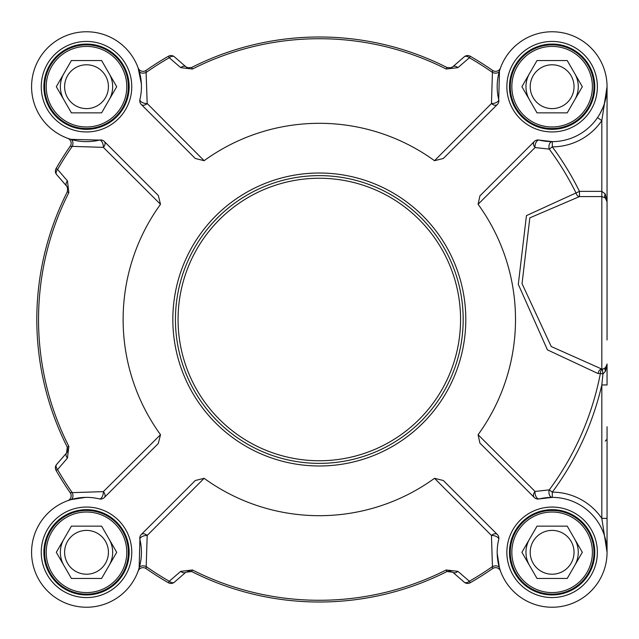 <?xml version="1.0" encoding="UTF-8"?>
<svg xmlns="http://www.w3.org/2000/svg" width="639" height="639" viewBox="0 0 639 639"><rect width="100%" height="100%" fill="white"/><g stroke="black" fill="none" stroke-linecap="round" stroke-linejoin="round"><path stroke-width="0.96" d="M175.445 319.5A143.871 143.871 0 0 0 319.316 463.371A143.871 143.871 0 0 0 463.179 319.5A143.871 143.871 0 0 0 319.316 175.629A143.871 143.871 0 0 0 175.445 319.5M497.334 104.492A5.232 5.232 0 0 0 498.716 99.564L499.466 71.033A5.232 3.403 16.6 0 1 492.445 72.415L491.447 103.534A5.232 3.491 -135 0 0 497.334 104.492L443.346 158.48L434.504 160.693A196.181 196.181 0 0 0 204.121 160.693L147.186 103.534L146.035 70.418A303.429 303.429 0 0 1 168.4 56.256A303.429 303.429 0 0 0 146.035 70.418A5.232 5.232 0 0 1 138.16 67.99A5.232 5.232 0 0 0 146.035 70.418M204.121 160.693L195.286 158.48L141.299 104.492A5.232 3.491 135 0 0 147.186 103.534A5.232 2.54 13.6 0 1 142.01 102.352A5.232 2.54 13.6 0 1 139.909 99.564A54.93 54.93 0 0 0 90.834 31.934A54.93 54.93 0 0 0 31.75 91.026A54.93 54.93 0 0 0 99.38 140.101A5.232 2.54 -103.6 0 1 102.168 142.193A5.232 2.54 -103.6 0 1 103.35 147.369A5.232 3.491 135 0 0 104.309 141.483A5.232 5.232 0 0 0 99.38 140.101L70.849 139.35A5.232 3.403 -73.4 0 1 72.231 146.371L103.35 147.369L160.509 204.304A196.181 196.181 0 0 0 160.509 434.696L103.35 491.631A5.232 2.54 -76.4 0 1 102.168 496.807A5.232 2.54 -76.4 0 1 99.38 498.899A54.93 54.93 0 0 0 31.75 547.974A54.93 54.93 0 0 0 90.834 607.066A54.93 54.93 0 0 0 139.909 539.436A5.232 2.54 166.4 0 1 142.01 536.648A5.232 2.54 166.4 0 1 147.186 535.466A5.232 3.491 45 0 0 141.299 534.508A5.232 5.232 0 0 0 139.909 539.436L139.158 567.967A5.232 3.403 -163.4 0 1 146.187 566.585L147.186 535.466L204.121 478.307A196.181 196.181 0 0 0 434.504 478.307L491.447 535.466A5.232 2.54 -166.4 0 1 496.623 536.648A5.232 2.54 -166.4 0 1 498.716 539.436A54.93 54.93 0 0 0 547.791 607.066A54.93 54.93 0 0 0 606.882 547.974A54.93 54.93 0 0 0 539.244 498.899A5.232 2.852 76.4 0 1 536.129 496.759A5.232 2.852 76.4 0 1 535.051 491.447A5.232 3.786 -45 0 0 534.324 497.517A5.232 5.232 0 0 0 539.244 498.899L552.296 497.374A5.232 3.395 90.2 0 1 549.26 489.881L535.051 491.447L478.092 434.728A196.181 196.181 0 0 0 478.092 204.272L479.905 195.901L534.324 141.483A5.232 3.786 -135 0 0 535.051 147.553L549.26 149.119A5.232 3.395 89.8 0 1 552.296 141.626L539.244 140.101A5.232 5.232 0 0 0 534.324 141.483M141.299 534.508L195.286 480.52L204.121 478.307M180.733 67.646A5.232 3.379 -49 0 1 185.853 66.768L174.439 56.847A5.232 5.232 0 0 0 168.4 56.256L169.263 57.758L180.733 67.646L192.427 69.028A280.777 280.777 0 0 1 446.198 69.028L457.899 67.646L469.369 57.758A301.704 301.704 0 0 1 492.445 72.415L492.597 70.418A303.429 303.429 0 0 0 470.224 56.256A5.232 5.232 0 0 0 464.194 56.847L452.779 66.768L450.982 67.79L446.981 67.486A282.502 282.502 0 0 0 191.644 67.486L187.666 67.798L185.853 66.768L174.439 56.847A5.232 5.232 0 0 0 168.4 56.256M160.509 434.696L158.288 443.53L104.309 497.517A5.232 3.491 45 0 0 103.35 491.631L72.231 492.629A301.704 301.704 0 0 1 57.574 469.553L67.462 458.083A5.232 3.379 -139 0 1 66.584 452.963L56.663 464.377A5.232 5.232 0 0 0 56.072 470.408A303.429 303.429 0 0 0 70.226 492.781L72.231 492.629A5.232 3.403 -106.6 0 1 70.849 499.65L85.458 497.382M67.462 458.083L68.844 446.389A280.777 280.777 0 0 1 68.844 192.611L67.462 180.917L57.574 169.447A301.704 301.704 0 0 1 72.231 146.371L70.226 146.219A303.429 303.429 0 0 0 56.072 168.592A5.232 5.232 0 0 0 56.663 174.623L66.584 186.037L67.606 187.834L67.303 191.836A282.502 282.502 0 0 0 67.303 447.164L66.584 452.963L56.663 464.377A5.232 5.232 0 0 0 56.072 470.408A303.429 303.429 0 0 0 70.226 492.781A5.232 5.232 0 0 1 67.806 500.656A5.232 5.232 0 0 0 70.226 492.781M434.504 478.307L443.346 480.52L497.334 534.508A5.232 3.491 -45 0 0 491.447 535.466L492.445 566.585A301.704 301.704 0 0 1 469.369 581.242L457.899 571.354A5.232 3.379 131 0 1 452.779 572.232L464.194 582.153A5.232 5.232 0 0 0 470.224 582.744A303.429 303.429 0 0 0 492.597 568.582L492.445 566.585A5.232 3.403 163.4 0 1 499.466 567.967L497.198 553.358M457.899 571.354L446.198 569.972A280.777 280.777 0 0 1 192.427 569.972L180.733 571.354L169.263 581.242A301.704 301.704 0 0 1 146.187 566.585L146.035 568.582A303.429 303.429 0 0 0 168.4 582.744A5.232 5.232 0 0 0 174.439 582.153L185.853 572.232L191.644 571.514A282.502 282.502 0 0 0 446.981 571.514L452.779 572.232M607.05 339.988L607.05 201.788L605.277 193.944L601.818 191.365L579.461 191.365A289.986 289.986 0 0 0 552.312 146.858A60.162 60.162 0 0 0 601.818 120.603L607.05 86.696L607.05 201.788A5.232 5.232 0 0 0 605.277 197.866L607.05 201.788M597.497 117.648L601.818 120.603L601.818 196.596L579.461 196.596L579.461 191.365L526.44 215.615L518.301 284.355L547.439 349.86L598.088 373.575L600.372 373.424A5.232 3.666 78.9 0 1 602.96 369.038L601.818 369.07L551.209 346.506L522.039 283.652L529.835 217.851L579.461 196.596A5.232 3.626 88.4 0 1 576.051 193.042A286.184 286.184 0 0 0 549.26 149.119L552.312 146.858L552.296 141.626M478.092 204.272L535.051 147.553A5.232 2.852 103.6 0 1 536.129 142.241A5.232 2.852 103.6 0 1 539.244 140.101A54.93 54.93 0 0 0 606.882 91.026A54.93 54.93 0 0 0 547.791 31.934A54.93 54.93 0 0 0 498.716 99.564A5.232 2.54 -13.6 0 1 496.623 102.352A5.232 2.54 -13.6 0 1 491.447 103.534L434.504 160.693M607.05 552.304L607.05 518.397L601.818 518.397A60.162 60.162 0 0 0 552.312 492.142L549.26 489.881A286.184 286.184 0 0 0 600.372 373.424L602.96 373.919L601.818 384.958L601.818 518.397L607.05 552.304L607.05 426.748M534.324 497.517L479.905 443.099L478.092 434.728M607.034 87.894L604.278 103.925M603.104 107.144L600.245 113.175M499.466 71.033L500.497 67.91A5.232 5.232 0 0 1 500.473 67.99A5.232 5.232 0 0 0 500.497 67.91A5.232 5.232 0 0 1 500.473 67.99L500.473 67.99A5.232 5.232 0 0 1 492.597 70.418A303.429 303.429 0 0 0 470.224 56.256A5.232 5.232 0 0 0 464.194 56.847A5.232 3.395 49 0 1 469.369 57.758L470.224 56.256M138.168 68.014A5.232 5.232 0 0 1 138.128 67.91A5.232 5.232 0 0 0 138.16 67.99A5.232 5.232 0 0 1 138.128 67.91L141.371 83.909M70.849 139.35L67.726 138.312A5.232 5.232 0 0 1 67.806 138.343A5.232 5.232 0 0 0 67.726 138.312A5.232 5.232 0 0 1 67.806 138.343L67.806 138.343A5.232 5.232 0 0 1 70.226 146.219A303.429 303.429 0 0 0 56.072 168.592A5.232 5.232 0 0 0 56.663 174.623A5.232 3.395 -41 0 1 57.574 169.447L56.072 168.592M139.158 71.033A5.232 3.403 -16.6 0 0 146.187 72.415A301.704 301.704 0 0 1 169.263 57.758A5.232 3.395 -49 0 1 174.439 56.847M452.779 66.768A5.232 5.232 0 0 1 450.567 67.91L452.771 66.775A5.232 3.379 49 0 1 457.899 67.646M139.909 99.564A5.232 5.232 0 0 0 141.299 104.492M68.621 500.361L67.798 500.656A5.232 5.232 0 0 1 67.726 500.688A5.232 5.232 0 0 0 67.83 500.649A5.232 5.232 0 0 1 67.726 500.688L70.849 499.65M139.158 567.967L138.128 571.09A5.232 5.232 0 0 1 138.16 571.01A5.232 5.232 0 0 0 138.128 571.09A5.232 5.232 0 0 1 138.16 571.01L138.16 571.01A5.232 5.232 0 0 1 146.035 568.582A303.429 303.429 0 0 0 168.4 582.744A5.232 5.232 0 0 0 174.439 582.153A5.232 3.395 -131 0 1 169.263 581.242L168.4 582.744M104.309 141.483L158.288 195.47L160.509 204.304M56.072 470.408L57.574 469.553A5.232 3.395 -139 0 1 56.663 464.377M66.584 186.037A5.232 5.232 0 0 1 67.718 188.241L66.584 186.037A5.232 3.379 -41 0 1 67.462 180.917M99.38 498.899A5.232 5.232 0 0 0 104.309 497.517M500.457 570.986A5.232 5.232 0 0 1 500.497 571.09A5.232 5.232 0 0 0 500.473 571.01A5.232 5.232 0 0 1 500.497 571.09L499.466 567.967M470.224 582.744L469.369 581.242A5.232 3.395 131 0 1 464.194 582.153A5.232 5.232 0 0 0 470.224 582.744A303.429 303.429 0 0 0 492.597 568.582A5.232 5.232 0 0 1 500.473 571.01A5.232 5.232 0 0 0 492.597 568.582M185.853 572.232A5.232 3.379 -131 0 1 180.733 571.354M498.716 539.436A5.232 5.232 0 0 0 497.334 534.508M594.757 552.304A42.637 42.637 0 0 1 552.12 594.941A42.637 42.637 0 0 1 509.483 552.304A42.637 42.637 0 0 1 552.12 509.666A42.637 42.637 0 0 1 594.757 552.304A42.637 42.637 0 0 1 552.12 594.941A42.637 42.637 0 0 1 509.483 552.304A42.637 42.637 0 0 0 552.12 594.941A42.637 42.637 0 0 0 594.757 552.304M129.15 86.696A42.637 42.637 0 0 1 86.513 129.334A42.637 42.637 0 0 1 43.875 86.696A42.637 42.637 0 0 1 86.513 44.059A42.637 42.637 0 0 1 129.15 86.696A42.637 42.637 0 0 1 86.513 129.334A42.637 42.637 0 0 1 43.875 86.696A42.637 42.637 0 0 0 86.513 129.334A42.637 42.637 0 0 0 129.15 86.696M594.757 86.696A42.637 42.637 0 0 1 552.12 129.334A42.637 42.637 0 0 1 509.483 86.696A42.637 42.637 0 0 1 552.12 44.059A42.637 42.637 0 0 1 594.757 86.696A42.637 42.637 0 0 1 552.12 129.334A42.637 42.637 0 0 1 509.483 86.696A42.637 42.637 0 0 0 552.12 129.334A42.637 42.637 0 0 0 594.757 86.696M129.15 552.304A42.637 42.637 0 0 1 86.513 594.941A42.637 42.637 0 0 1 43.875 552.304A42.637 42.637 0 0 1 86.513 509.666A42.637 42.637 0 0 1 129.15 552.304A42.637 42.637 0 0 1 86.513 594.941A42.637 42.637 0 0 1 43.875 552.304A42.637 42.637 0 0 0 86.513 594.941A42.637 42.637 0 0 0 129.15 552.304M552.296 497.374L552.312 492.142A289.986 289.986 0 0 0 601.818 384.958L607.05 384.958L607.05 363.966A5.232 5.232 0 0 1 605.484 367.705L602.96 369.038A5.232 1.078 77.7 0 0 602.96 373.919L605.484 371.251L607.05 363.966A5.232 5.232 0 0 1 605.484 367.705A5.232 2.899 -134.4 0 0 605.484 371.251M607.042 364.302L605.484 367.705M598.088 373.575A5.232 3.786 93.3 0 1 601.818 369.07L601.818 196.596L605.277 197.866A5.232 2.883 -48.6 0 1 605.277 193.944M126.794 552.304A40.281 40.281 0 0 0 86.513 512.023A40.281 40.281 0 0 0 46.224 552.304A40.281 40.281 0 0 0 86.513 592.585A40.281 40.281 0 0 0 126.794 552.304M101.609 526.145L116.713 552.304L101.609 578.463L71.408 578.463L56.304 552.304L71.408 526.145L101.609 526.145M128.359 552.304A41.854 41.854 0 0 0 86.513 510.449A41.854 41.854 0 0 0 44.658 552.304A41.854 41.854 0 0 0 86.513 594.158A41.854 41.854 0 0 0 128.359 552.304M109.165 565.387A26.159 26.159 0 0 0 109.165 539.228M63.86 539.228A26.159 26.159 0 0 0 63.86 565.387A26.159 26.159 0 0 1 61.56 560.171M108.422 552.304A21.91 21.91 0 0 0 86.513 530.394A21.91 21.91 0 0 0 64.603 552.304A21.91 21.91 0 0 0 86.513 574.213A21.91 21.91 0 0 0 108.422 552.304M592.401 552.304A40.281 40.281 0 0 0 552.12 512.023A40.281 40.281 0 0 0 511.839 552.304A40.281 40.281 0 0 0 552.12 592.585A40.281 40.281 0 0 0 592.401 552.304M567.224 526.145L582.321 552.304L567.224 578.463L537.016 578.463L521.911 552.304L537.016 526.145L567.224 526.145M593.974 552.304A41.854 41.854 0 0 0 552.12 510.449A41.854 41.854 0 0 0 510.265 552.304A41.854 41.854 0 0 0 552.12 594.158A41.854 41.854 0 0 0 593.974 552.304M574.773 565.387A26.159 26.159 0 0 0 574.773 539.228M527.175 544.436A26.159 26.159 0 0 1 529.467 539.228A26.159 26.159 0 0 0 529.467 565.387M574.03 552.304A21.91 21.91 0 0 0 552.12 530.394A21.91 21.91 0 0 0 530.21 552.304A21.91 21.91 0 0 0 552.12 574.213A21.91 21.91 0 0 0 574.03 552.304M592.401 86.696A40.281 40.281 0 0 0 552.12 46.415A40.281 40.281 0 0 0 511.839 86.696A40.281 40.281 0 0 0 552.12 126.977A40.281 40.281 0 0 0 592.401 86.696M567.224 60.537L582.321 86.696L567.224 112.855L537.016 112.855L521.911 86.696L537.016 60.537L567.224 60.537M593.974 86.696A41.854 41.854 0 0 0 552.12 44.842A41.854 41.854 0 0 0 510.265 86.696A41.854 41.854 0 0 0 552.12 128.551A41.854 41.854 0 0 0 593.974 86.696M574.773 99.772A26.159 26.159 0 0 0 574.773 73.613M529.467 73.613A26.159 26.159 0 0 0 529.467 99.772A26.159 26.159 0 0 1 527.175 94.564M574.03 86.696A21.91 21.91 0 0 0 552.12 64.787A21.91 21.91 0 0 0 530.21 86.696A21.91 21.91 0 0 0 552.12 108.606A21.91 21.91 0 0 0 574.03 86.696M126.794 86.696A40.281 40.281 0 0 0 86.513 46.415A40.281 40.281 0 0 0 46.224 86.696A40.281 40.281 0 0 0 86.513 126.977A40.281 40.281 0 0 0 126.794 86.696M101.609 60.537L116.713 86.696L101.609 112.855L71.408 112.855L56.304 86.696L71.408 60.537L101.609 60.537M128.359 86.696A41.854 41.854 0 0 0 86.513 44.842A41.854 41.854 0 0 0 44.658 86.696A41.854 41.854 0 0 0 86.513 128.551A41.854 41.854 0 0 0 128.359 86.696M109.165 99.772A26.159 26.159 0 0 0 109.165 73.613M61.56 78.829A26.159 26.159 0 0 1 63.86 73.613A26.159 26.159 0 0 0 63.86 99.772M108.422 86.696A21.91 21.91 0 0 0 86.513 64.787A21.91 21.91 0 0 0 64.603 86.696A21.91 21.91 0 0 0 86.513 108.606A21.91 21.91 0 0 0 108.422 86.696M192.427 569.972L191.644 571.514L188.241 571.05M450.567 571.09L446.981 571.514L446.198 569.972M68.844 192.611L67.327 191.788M67.726 450.759L67.303 447.164L68.844 446.389M66.584 452.963A5.232 5.232 0 0 0 67.518 451.406M446.198 69.028L447.028 67.51A5.232 5.232 0 0 1 446.981 67.486A282.502 282.502 0 0 0 191.644 67.486L192.427 69.028M185.853 66.775L188.241 67.95A5.232 5.232 0 0 1 185.853 66.768M607.05 225.775L607.05 220.104M607.05 183.481L607.05 152.09M607.05 105.004L607.05 86.696M460.567 319.5A141.251 141.251 0 0 1 319.316 460.751A141.251 141.251 0 0 1 178.065 319.5A141.251 141.251 0 0 1 319.316 178.249A141.251 141.251 0 0 1 460.567 319.5M187.666 571.202L191.644 571.514A282.502 282.502 0 0 0 446.981 571.514L450.982 571.21M67.606 187.834L67.303 191.836A282.502 282.502 0 0 0 67.303 447.164L67.606 451.166M492.597 70.418A5.232 5.232 0 0 0 500.473 67.99L500.177 68.804M70.226 146.219A5.232 5.232 0 0 0 67.806 138.343L68.621 138.639M146.035 568.582A5.232 5.232 0 0 0 138.16 571.01L138.447 570.196M597.369 552.304A45.249 45.249 0 0 0 529.491 513.117A45.249 45.249 0 0 0 529.491 591.498A45.249 45.249 0 0 0 597.369 552.304M131.762 86.696A45.249 45.249 0 0 0 63.884 47.502A45.249 45.249 0 0 0 63.884 125.883A45.249 45.249 0 0 0 131.762 86.696M597.369 86.696A45.249 45.249 0 0 0 529.491 47.502A45.249 45.249 0 0 0 529.491 125.883A45.249 45.249 0 0 0 597.369 86.696M131.762 552.304A45.249 45.249 0 0 0 63.884 513.117A45.249 45.249 0 0 0 63.884 591.498A45.249 45.249 0 0 0 131.762 552.304M465.799 319.5A146.483 146.483 0 0 0 319.316 173.017A146.483 146.483 0 0 0 172.834 319.5A146.483 146.483 0 0 0 319.316 465.983A146.483 146.483 0 0 0 465.799 319.5M607.05 87.327L607.05 86.856M606.523 94.3L604.821 102.184M450.982 67.79L446.981 67.486M191.644 67.486L187.666 67.798M138.16 67.982L138.447 68.804M500.473 571.018L500.177 570.196M606.922 365.117L606.403 366.498M605.277 441.134L606.339 439.824"/></g></svg>
